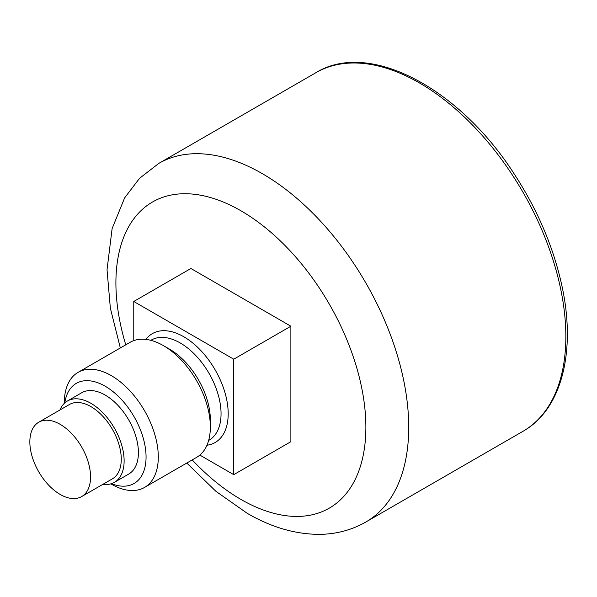 <?xml version="1.0" encoding="UTF-8"?>
<svg xmlns="http://www.w3.org/2000/svg" width="597" height="597" viewBox="0 0 597 597"><rect width="100%" height="100%" fill="white"/><g stroke="black" fill="none" stroke-linecap="round" stroke-linejoin="round"><path stroke-width="0.9" d="M199.846 455.086L233.748 474.66L290.888 441.668L290.888 326.216L190.898 268.493L133.765 301.478L133.765 340.618M233.748 474.66L233.748 359.2L290.888 326.216M233.748 359.2L133.765 301.478M110.811 483.861L111.311 484.145A66.446 38.365 -120 0 0 144.534 487.436L196.585 457.384A66.446 38.365 -120 0 0 210.345 426.967L210.345 419.907A57.797 33.372 -120 0 0 169.473 349.126L163.362 345.596A66.446 38.365 -120 0 0 130.139 342.305L78.088 372.349A66.446 38.365 -120 0 0 64.327 402.766L64.327 403.341M210.345 426.967A66.446 38.365 -120 0 0 163.362 345.596M144.534 487.436A66.446 38.365 -120 0 0 158.295 457.018A66.446 38.365 -120 0 0 129.288 390.154A66.446 38.365 -120 0 0 78.088 372.349M111.438 483.667A57.797 33.372 -120 0 0 146.064 457.018A57.797 33.372 -120 0 0 108.326 388.177A57.797 33.372 -120 0 0 64.804 402.893M102.848 484.346A46.969 27.119 -120 0 0 114.393 482.346L128.676 474.1A46.969 27.119 -120 0 0 138.407 452.593A46.969 27.119 -120 0 0 117.907 405.333A46.969 27.119 -120 0 0 81.714 392.751L67.431 400.997A46.969 27.119 -120 0 0 59.924 409.997M114.393 482.346A46.969 27.119 -120 0 0 124.124 460.847A46.969 27.119 -120 0 0 103.624 413.579A46.969 27.119 -120 0 0 67.431 400.997M81.662 496.577L112.378 478.846A42.924 24.783 -120 0 0 121.266 459.197A42.924 24.783 -120 0 0 102.527 415.997A42.924 24.783 -120 0 0 69.453 404.497L38.738 422.228A42.924 24.783 -120 0 0 38.738 471.794A42.924 24.783 -120 0 0 81.662 496.577A42.924 24.783 -120 0 0 90.557 476.921A42.924 24.783 -120 0 0 71.819 433.728A42.924 24.783 -120 0 0 38.738 422.228M192.219 459.906A176.749 102.05 -120 0 0 240.889 499.398A176.749 102.05 -120 0 0 364.767 407.415A176.749 102.05 -120 0 0 207.957 196.846A176.749 102.05 -120 0 0 125.773 344.82M315.91 72.685C369.162 39.872 459.675 88.117 514.771 174.802C537.606 210.114 553.24 246.755 561.673 284.724C576.493 350.894 561.911 409.438 522.965 431.31A207.055 119.542 -120 0 0 522.965 192.227A207.055 119.542 -120 0 0 315.91 72.685L158.795 163.399L139.556 178.302L124.609 197.928L112.124 228.569L107.035 269.762L110.355 308.171L120.325 347.969M522.965 431.31L365.842 522.024A207.055 119.542 -120 0 0 365.842 282.941A207.055 119.542 -120 0 0 158.795 163.399M206.958 445.228A62.849 36.283 -120 0 0 228.196 413.721A62.849 36.283 -120 0 0 195.809 345.633A62.849 36.283 -120 0 0 145.855 339.394M208.644 440.437L209.084 440.183A57.797 33.372 -120 0 0 221.054 413.721A57.797 33.372 -120 0 0 195.823 355.558A57.797 33.372 -120 0 0 151.287 340.074L150.847 340.327M365.842 522.024C351.476 530.181 335.812 534.293 318.85 534.36C294.828 534.173 270.934 527.144 247.165 513.271L215.927 491.316L186.764 463.048"/></g></svg>
